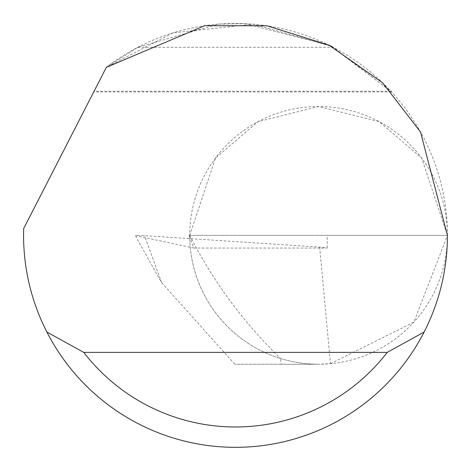 <?xml version="1.0" encoding="UTF-8"?>
<svg xmlns="http://www.w3.org/2000/svg" width="471" height="471" viewBox="0 0 471 471"><rect width="100%" height="100%" fill="white"/><g stroke="black" fill="none" stroke-linecap="round" stroke-linejoin="round"><path stroke-width="0.35" stroke-dasharray="2.35 1.77" d="M391.495 91.91L93.741 91.91L106.346 67.335L94.076 91.256L390.906 91.256L330.83 46.081L253.257 24.18L173.116 32.823L106.346 67.335A211.95 211.95 0 0 1 447.45 235.382L421.675 158.068L379.226 121.683L318.584 106.517L257.943 121.683L215.494 158.068L189.719 235.382L188.989 235.382L193.875 248.046L327.221 248.046L319.668 247.116L144.503 235.647L135.654 235.588L136.555 238.061L161.588 282.553L144.503 235.647M319.668 247.116L330.448 363.706L318.584 364.248L281.205 364.248L280.492 358.49A128.866 128.866 0 0 1 189.719 235.382L447.45 235.382A128.866 128.866 0 0 0 318.584 106.517A128.866 128.866 0 0 0 189.719 235.382A128.866 128.866 0 0 0 318.584 364.248A128.866 128.866 0 0 0 447.45 235.388A211.95 211.95 0 0 1 235.5 447.332A211.95 211.95 0 0 1 23.656 228.6L106.346 67.335L137.826 47.283L218.462 24.121M218.485 24.121L245.362 23.668M245.391 23.668L329.17 45.257M137.826 47.283L333.174 47.283L391.495 91.886M189.719 235.382C212.892 281.034 243.148 322.07 280.492 358.49A128.866 128.866 0 0 0 318.584 364.248L234.841 364.248L161.588 282.553M188.989 235.382L327.221 235.382L327.221 248.046M193.875 248.046L135.913 235.712L136.561 238.073M330.448 363.706L413.809 322.211L447.45 235.382L327.221 235.382M281.205 364.248L234.841 364.248"/><path stroke-width="0.71" d="M106.346 67.335L204.797 25.669L267.004 25.787L329.17 45.257L382.487 82.684L420.491 131.933L447.45 235.382C447.326 269.447 439.549 301.664 424.13 332.031A211.95 211.95 0 0 1 46.87 332.031C31.451 301.664 23.674 269.447 23.55 235.382L23.656 228.6L106.346 67.335M329.17 45.257L333.174 47.283M391.495 91.886L390.906 91.256M46.87 332.031L83.767 352.379L387.233 352.379L424.13 332.031M83.767 352.379A191.603 191.603 0 0 0 387.233 352.379"/></g></svg>
